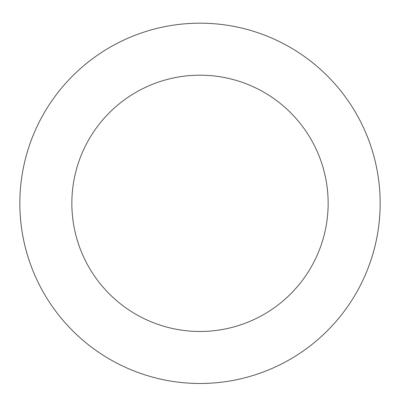 <?xml version="1.0" encoding="UTF-8"?>
<svg xmlns="http://www.w3.org/2000/svg" width="400" height="400" viewBox="0 0 400 400"><rect width="100%" height="100%" fill="white"/><g stroke="black" fill="none" stroke-linecap="round" stroke-linejoin="round"><path stroke-width="0.6" d="M262.715 34.445A180.155 180.155 0 0 0 22.385 233.46A180.155 180.155 0 0 0 314.9 342.085A180.155 180.155 0 0 0 262.715 34.445M244.61 83.195A128.15 128.15 0 0 0 73.655 224.76A128.15 128.15 0 0 0 281.73 302.03A128.15 128.15 0 0 0 244.61 83.195"/></g></svg>
